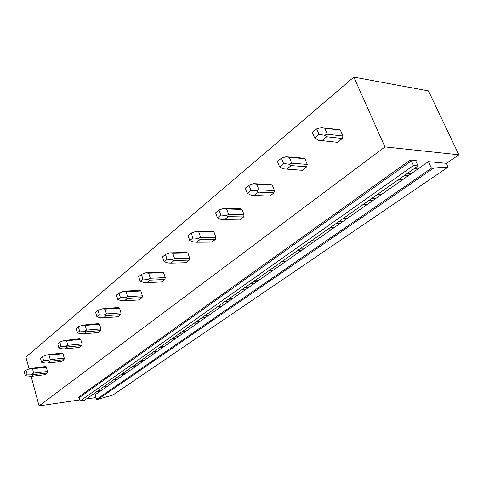 <?xml version="1.0" encoding="UTF-8"?>
<svg xmlns="http://www.w3.org/2000/svg" width="483" height="483" viewBox="0 0 483 483"><rect width="100%" height="100%" fill="white"/><g stroke="black" fill="none" stroke-linecap="round" stroke-linejoin="round"><path stroke-width="0.72" d="M428.451 90.889L353.828 77.129L384.945 146.91L458.85 154.795L428.451 90.889M29.101 368.903L25.901 357.034L353.828 77.129M446.401 163.326L428.427 161.642L95.175 394.768L96.54 399.447L98.297 399.187L112.883 395.04L448.152 167.064L446.401 163.326L458.85 154.795M96.54 399.447L431.434 168.162L448.152 167.064M98.297 399.187L433.317 168.319M428.427 161.642L431.434 168.162M117.194 379.366L113.596 379.843M125.568 373.51L121.951 373.969M135.651 366.452L132.01 366.899M144.514 360.258L140.855 360.686M155.188 352.783L151.511 353.2M164.576 346.22L160.881 346.613M175.903 338.299L172.183 338.668M185.864 331.326L182.133 331.676M197.897 322.91L194.148 323.236M208.493 315.496L204.726 315.804M221.299 306.542L217.519 306.814M232.589 298.639L228.797 298.886M246.245 289.088L242.436 289.299M258.302 280.653L254.481 280.84M272.901 270.444L269.073 270.589M285.797 261.418L281.963 261.526M301.44 250.478L297.594 250.544M315.278 240.8L311.426 240.824M332.075 229.045L328.223 229.02M346.951 218.636L343.099 218.564M365.039 205.987L361.187 205.855M381.081 194.764L377.241 194.577M400.612 181.101L396.785 180.841M417.964 168.959L414.148 168.639M79.798 399.912L39.063 405.871L384.945 146.91M95.984 397.545L86.403 398.946M99.727 391.586L96.165 392.087M107.655 386.038L104.074 386.533M416.153 160.489L410.327 159.945L411.347 160.887L413.448 165.506L418.036 165.904L415.941 161.316L416.153 160.489L415.839 160.712M410.327 159.945L78.427 397.177L79.17 397.726L80.112 401.017L84.344 400.395L418.036 165.904M80.112 401.017L413.448 165.506M31.111 376.366L39.063 405.871M336.832 142.256L337.49 142.328L342.308 138.5L342.894 136.019L340.358 130.12L338.492 129.619M302.153 170.288L306.735 166.774L307.266 164.413L304.918 158.69L303.203 158.146M273.933 192.838L258.435 192.143L254.354 195.452L269.84 196.092L273.933 192.838L274.422 190.592L272.243 185.025L270.655 184.458L253.454 183.667L256.745 184.204L258.924 189.861L274.422 190.592M243.601 216.945L228.211 216.662L224.432 219.729L239.803 219.964L243.601 216.945L244.048 214.802L242.019 209.393L240.546 208.801L240.093 209.169M215.46 239.308L200.204 239.381L196.696 242.225L211.934 242.11L215.46 239.308L215.877 237.256L213.981 231.997L212.309 231.623M189.288 260.114L174.182 260.488L170.922 263.132L186.003 262.722L189.288 260.114L189.674 258.145L187.899 253.02L186.438 252.543M164.878 279.506L149.947 280.146L146.904 282.615L161.817 281.945L164.878 279.506L165.24 277.616L163.574 272.629L162.282 272.068M142.068 297.637L127.313 298.506L124.469 300.812L139.201 299.919L142.068 297.637L142.4 295.819L140.837 290.959L139.69 290.331M120.702 314.62L106.127 315.689L103.465 317.85L118.009 316.757L120.702 314.62L121.01 312.869L119.53 308.13L118.474 307.484L102.094 308.848L104.968 309.114L106.435 313.914L121.01 312.869M100.639 330.565L86.264 331.803L83.758 333.838L98.109 332.576L100.639 330.565L100.929 328.875L99.534 324.25L98.538 323.598L82.352 325.18L85.159 325.409L86.548 330.094L100.929 328.875M81.772 345.556L67.59 346.951L65.235 348.859L79.393 347.446L81.772 345.556L82.044 343.926L80.721 339.416L79.786 338.758L63.798 340.527L66.545 340.726L67.862 345.303L82.044 343.926M63.998 359.684L50.015 361.212L47.793 363.011L61.752 361.471L63.998 359.684L64.251 358.108L62.995 353.701L62.114 353.049L46.326 354.975L49.018 355.15L50.262 359.618L64.251 358.108M47.219 373.021L33.43 374.657L31.335 376.36L45.094 374.705L47.219 373.021L47.455 371.493L46.265 367.189L45.426 366.531L29.849 368.601L32.488 368.758L33.665 373.118L47.455 371.493M411.087 173.771L407.26 173.482M375.647 198.561L371.801 198.398M342.773 221.564L338.921 221.504M312.187 242.955L308.341 242.991M283.672 262.909L279.832 263.024M257.01 281.559L253.195 281.746M232.033 299.031L228.242 299.279M107.021 386.485L103.447 386.974M102.058 389.956L98.49 390.457M124.566 374.21L120.949 374.675M119.536 377.73L115.932 378.201M143.101 361.242L139.448 361.676M138.005 364.81L134.359 365.251M162.711 347.525L159.016 347.923M157.549 351.135L153.866 351.546M183.492 332.986L179.761 333.348M178.263 336.645L174.544 337.013M205.547 317.56L201.785 317.868M200.258 321.261L196.503 321.581M229.002 301.151L225.211 301.404M223.653 304.894L219.868 305.165M253.998 283.666L250.182 283.859M248.588 287.451L244.778 287.657M280.683 264.998L276.85 265.119M275.219 268.814L271.392 268.959M309.241 245.02L305.395 245.062M303.735 248.872L299.889 248.932M339.875 223.587L336.023 223.538M334.327 227.469L330.481 227.433M372.822 200.542L368.976 200.385M367.243 204.442L363.397 204.303M408.346 175.691L404.519 175.407M402.756 179.598L398.922 179.338M31.335 376.36L25.207 375.677L24.15 371.711L26.034 370.147L27.096 374.126L31.359 374.186L33.665 373.118M33.43 374.657L31.359 374.186M27.096 374.126L25.207 375.677M46.265 367.189L32.488 368.758M26.034 370.147L29.849 368.601M47.793 363.011L45.082 363.005L41.562 362.244L40.451 358.187L42.444 356.526L43.567 360.596L47.914 360.692L50.262 359.618M50.015 361.212L47.914 360.692M43.567 360.596L41.562 362.244M62.995 353.701L49.018 355.15M42.444 356.526L46.326 354.975M65.235 348.859L62.47 348.835L58.908 348.001L57.731 343.842L59.844 342.085L61.033 346.257L65.471 346.383L67.862 345.303M67.59 346.951L65.471 346.383M61.033 346.257L58.908 348.001M80.721 339.416L66.545 340.726M59.844 342.085L63.798 340.527M83.758 333.838L80.927 333.789L77.328 332.872L76.085 328.609L78.331 326.743L79.586 331.018L84.12 331.187L86.548 330.094M86.264 331.803L84.12 331.187M79.586 331.018L77.328 332.872M99.534 324.25L85.159 325.409M78.331 326.743L82.352 325.18M103.465 317.85L100.567 317.784L96.926 316.776L95.61 312.404L98.007 310.412L99.335 314.795L103.972 315.007L106.435 313.914M106.127 315.689L103.972 315.007M99.335 314.795L96.926 316.776M119.53 308.13L104.968 309.114M98.007 310.412L102.094 308.848M124.469 300.812L121.505 300.722L117.828 299.605L116.427 295.125L118.987 293L120.4 297.498L125.139 297.757L127.639 296.665L142.4 295.819M139.708 290.313L123.147 291.442L126.081 291.732L127.639 296.665M127.313 298.506L125.139 297.757M120.4 297.498L117.828 299.605M140.837 290.959L126.081 291.732M118.987 293L123.147 291.442M146.904 282.615L143.874 282.489L140.161 281.263L138.675 276.662L141.41 274.392L142.914 279.005L147.756 279.325L150.298 278.232L165.24 277.616M162.373 271.995L145.637 272.841L148.637 273.167L150.298 278.232M149.947 280.146L147.756 279.325M142.914 279.005L140.161 281.263M163.574 272.629L148.637 273.167M141.41 274.392L145.637 272.841M170.922 263.132L167.818 262.975L164.081 261.623L162.493 256.896L165.428 254.456L167.027 259.202L171.984 259.576L174.568 258.49L189.674 258.145M186.613 252.398L169.726 252.917L172.793 253.291L174.568 258.49M174.182 260.488L171.984 259.576M167.027 259.202L164.081 261.623M187.899 253.02L172.793 253.291M165.428 254.456L169.726 252.917M196.696 242.225L193.52 242.025L189.765 240.528L188.068 235.674L191.22 233.054L192.928 237.926L198 238.379L200.62 237.292L215.877 237.256M212.605 231.387L195.585 231.532L198.724 231.955L200.62 237.292M200.204 239.381L198 238.379M192.928 237.926L189.765 240.528M213.981 231.997L198.724 231.955M191.22 233.054L195.585 231.532M224.432 219.729L221.178 219.487L217.404 217.827L215.587 212.828L218.986 210.008L220.822 215.02L226.002 215.557L228.658 214.482L244.048 214.802M240.546 208.801L223.412 208.511L226.63 208.988L228.658 214.482M228.211 216.662L226.002 215.557M220.822 215.02L217.404 217.827M242.019 209.393L226.63 208.988M218.986 210.008L223.412 208.511M254.354 195.452L251.021 195.168L247.242 193.321L245.286 188.177L248.962 185.128L250.937 190.29L256.238 190.912L258.924 189.861M258.435 192.143L256.238 190.912M250.937 190.29L247.242 193.321M272.243 185.025L256.745 184.204M248.962 185.128L253.454 183.667M302.298 170.294L283.322 168.845L279.548 166.792L277.441 161.491L281.432 158.183L283.557 163.502L288.979 164.232L291.696 163.2L307.266 164.413M306.735 166.774L291.164 165.597L286.739 169.189M303.535 158.176L285.978 156.77L289.347 157.38L291.696 163.2M291.164 165.597L288.979 164.232M283.557 163.502L279.548 166.792M304.918 158.69L289.347 157.38M281.432 158.183L285.978 156.77M337.49 142.328L318.394 140.257L314.644 137.969L312.362 132.511L316.703 128.907L319.003 134.383L324.546 135.24L327.293 134.238L342.894 136.019M342.308 138.5L326.707 136.767L321.895 140.668M339.362 129.722L321.298 127.554L324.751 128.243L327.293 134.238M326.707 136.767L324.546 135.24M319.003 134.383L314.644 137.969M340.358 130.12L324.751 128.243M316.703 128.907L321.298 127.554M79.17 397.726L411.347 160.887M139.762 290.331L124.801 291.104M162.614 272.056L146.76 272.623M187.096 252.531L170.221 252.826M213.408 231.629L196.001 231.574M241.748 209.211L225.392 208.777"/></g></svg>
